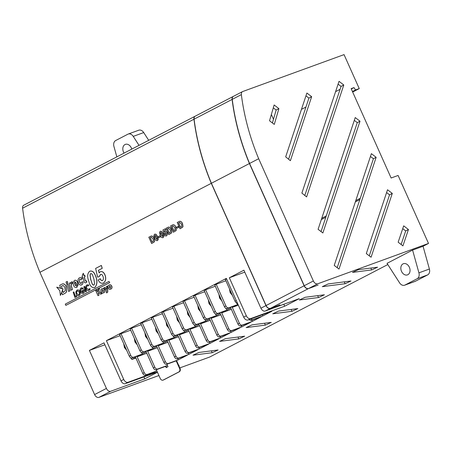 <?xml version="1.0" encoding="UTF-8"?>
<svg xmlns="http://www.w3.org/2000/svg" width="452" height="452" viewBox="0 0 452 452"><rect width="100%" height="100%" fill="white"/><g stroke="black" fill="none" stroke-linecap="round" stroke-linejoin="round"><path stroke-width="0.68" d="M109.683 282.636L109.028 281.387L65.274 304.106L65.845 305.382L109.683 282.636L109.028 281.387M109.113 285.014C110.147 284.438 111.039 284.805 111.791 286.11C112.271 287.557 111.983 288.54 110.921 289.06L110.582 289.207M109.361 284.896L109.022 285.042C110.062 284.472 110.955 284.833 111.7 286.144C112.186 287.591 111.893 288.568 110.83 289.088L110.627 289.19M98.423 292.608L98.225 293.359L99.028 295.15L97.977 295.681L95.666 290.506L96.711 289.975L97.553 291.851M96.626 290.009L97.513 291.998L98.203 289.19L99.496 288.529L98.745 291.393L102.005 293.602L100.773 294.229L98.355 292.563L98.225 293.359M87.196 284.839L88.756 284.952L88.53 285.839L87.372 285.766C86.535 286.336 86.338 287.257 86.773 288.523L88.739 289.512M86.999 284.924L88.756 284.952M87.434 285.732L87.287 285.794C86.451 286.37 86.247 287.286 86.682 288.551L88.648 289.54L89.569 288.602L90.259 289.009L88.778 290.495M86.422 291.585L85.677 291.964L83.931 286.664L84.592 286.319L86.422 291.585L85.677 291.964M81.416 287.834L83.298 288.133L82.942 288.941L81.513 288.794L80.868 290.026L81.117 291.467L82.987 292.495M81.241 287.913L83.298 288.133M83.58 290.913L82.428 291.5L82.134 290.619L84.095 289.613C84.75 291.331 84.513 292.568 83.383 293.325L83.111 293.438M77.269 289.986L77.004 290.099C78.123 289.647 79.049 290.133 79.795 291.563C80.484 293.45 80.196 294.8 78.936 295.619L78.733 295.71M77.089 290.071C78.207 289.613 79.14 290.105 79.88 291.534C80.569 293.421 80.286 294.772 79.027 295.585L78.778 295.698M82.987 277.658L82.292 278.008L81.981 276.635L82.62 276.308L82.315 275.212L83.337 273.302L83.965 275.607M83.247 273.336L83.88 275.652L84.767 275.206L85.078 276.573L84.332 276.963L85.411 280.935L86.1 281.104M84.682 275.234L84.993 276.607L84.241 276.997L85.326 280.969L86.569 280.811L86.846 282.099L85.812 282.703M79.897 279.127L79.851 279.15C79.202 280.116 79.247 281.313 79.976 282.737L81.151 283.624M81.529 282.161L82.857 281.754C83.044 283.28 82.626 284.331 81.603 284.907C80.343 285.404 79.326 284.816 78.541 283.144C77.546 280.771 77.806 279.02 79.326 277.878C80.354 277.364 81.264 277.754 82.049 279.037L80.897 279.844L79.767 279.183C79.117 280.15 79.156 281.347 79.885 282.771L81.066 283.658L81.529 282.161L82.948 281.72C83.128 283.251 82.71 284.302 81.693 284.873L81.405 285.003M79.642 277.743L79.326 277.878M79.411 277.844C80.445 277.336 81.349 277.72 82.134 279.008L80.897 279.844M74.687 280.313L74.394 280.438C75.648 279.957 76.654 280.551 77.422 282.223L77.84 283.381L74.812 284.952L76.388 286.082L76.97 284.811L78.185 284.596L76.682 287.449M74.478 280.409C75.733 279.924 76.744 280.517 77.512 282.195L77.925 283.353L74.902 284.918L76.478 286.054M76.97 284.811L78.269 284.562L76.721 287.432M150.488 236.345L151.488 235.984C152.669 236.113 153.55 236.927 154.132 238.419L154.607 241.193L154.188 242.029L151.629 243.509L148.815 237.215L151.403 236.017C152.584 236.147 153.465 236.955 154.047 238.447L154.522 241.227L154.098 242.057L151.629 243.509M160.132 235.729L160.601 236.775L158.816 237.69L158.347 236.639L160.132 235.729M160.46 231.187L161.567 231.39L163.155 233.701L163.844 236.481L162.963 237.718M160.324 231.249L161.658 231.356L163.24 233.667L163.929 236.447L163.002 237.701M172.223 225.062L173.223 224.7C174.41 224.83 175.291 225.638 175.873 227.13L176.342 229.91L175.924 230.746L173.365 232.221L170.551 225.927L173.139 224.734C174.319 224.864 175.201 225.672 175.783 227.164L176.257 229.938L175.839 230.774L173.365 232.221M195.202 116.187A4.147 2.774 62.6 0 0 195.134 116.22A4.147 2.774 62.6 0 0 193.964 119.232A179.642 120.187 62.6 0 0 211.282 183.331L265.968 305.592A4.147 2.774 62.6 0 0 270.279 308.417L279.946 304.874L270.403 308.349A4.147 2.774 -117.4 0 1 266.098 305.524L211.412 183.263L249.419 163.534A179.642 120.187 -117.4 0 1 232.102 99.429A4.147 2.774 -117.4 0 1 233.272 96.417A4.147 2.774 -117.4 0 1 233.345 96.383M211.282 183.331L39.917 272.302L94.604 394.562A4.147 2.774 62.6 0 0 98.915 397.381L158.923 375.522M157.46 372.256L144.759 378.849L110.723 391.251A4.147 2.774 62.6 0 1 106.418 388.426L89.411 350.413L104.864 344.786M265.968 305.592L260.923 308.213L243.916 270.2L229.333 277.771L246.334 315.784L243.696 317.157L226.35 278.387L106.395 340.667L123.735 379.437L121 380.855L104 342.842L89.411 350.413M178.885 221.604L179.885 221.243C181.066 221.373 181.953 222.181 182.535 223.672L183.003 226.452L182.585 227.283L180.026 228.763L177.212 222.469L179.8 221.277C180.981 221.401 181.862 222.214 182.444 223.706L182.919 226.48L182.501 227.316L180.026 228.763M178.359 226.26L178.828 227.311L177.048 228.22L176.579 227.175L178.359 226.26M167.664 227.429L168.669 227.068C169.85 227.198 170.732 228.006 171.314 229.497L171.783 232.272L171.364 233.108L168.811 234.588L165.991 228.294L168.579 227.096C169.76 227.226 170.641 228.04 171.223 229.531L171.698 232.305L171.28 233.142L168.811 234.588M165.042 231.486C165.957 231.204 166.703 231.656 167.268 232.848L167.545 234.362L166.443 235.904M164.963 234.198L166.093 234.808L166.313 233.356L165.217 232.673L164.794 233.492L163.963 233.74L162.935 229.983L165.155 228.831L165.692 230.04L164.178 230.831L164.5 232.045L164.957 231.52C165.873 231.232 166.613 231.684 167.178 232.876L167.46 234.39L166.596 235.837C165.703 236.215 164.929 235.848 164.262 234.729L165.048 234.17L166.178 234.774M165.342 232.627L164.794 233.492M165.155 228.831L165.782 230.011L164.262 230.797L164.562 231.921M154.85 234.102L155.963 234.3L157.545 236.611L158.234 239.39L157.352 240.628M154.714 234.164L156.047 234.272L157.635 236.582L158.319 239.357L157.392 240.611M67.794 282.901L66.461 283.579L66.02 282.003L67.269 281.353L67.794 282.901L66.461 283.579M70.004 290.805L68.664 291.483L66.732 284.557L67.981 283.907L70.004 290.805L68.664 291.483M70.427 282.636L70.778 283.896L71.557 281.907L72.28 281.771L71.648 281.878L72.28 281.771L72.405 283.398L72.009 283.5C71.252 284.494 71.201 285.788 71.857 287.387L72.456 289.534L71.117 290.212L69.179 283.285L70.518 282.602L70.794 283.607M89.795 271.223C92.055 270.567 93.83 271.759 95.123 274.805C97.587 279.946 97.542 284.138 94.988 287.382L94.581 287.551M90.112 271.081L89.705 271.256C91.965 270.595 93.745 271.793 95.033 274.833C97.496 279.98 97.457 284.172 94.903 287.41L94.626 287.54M100.18 271.799C102.118 271.121 103.683 272.059 104.881 274.607C106.344 278.359 105.887 281.138 103.514 282.952L103.084 283.138M100.214 278.686L100.35 279.014C100.852 280.285 101.57 280.816 102.502 280.602C103.621 279.432 103.706 277.861 102.762 275.878C102.175 274.59 101.401 274.132 100.434 274.517L99.259 276.556L97.626 277.155L95.621 268.42L101.372 265.437L102.163 268.369L98.48 270.279L99.09 272.952L100.09 271.827C102.028 271.155 103.598 272.087 104.796 274.635C106.26 278.392 105.802 281.172 103.423 282.986C101.31 283.783 99.581 282.799 98.231 280.048L100.214 278.686L100.44 278.98C100.943 280.257 101.66 280.782 102.593 280.568M100.694 274.409L99.35 276.522L97.626 277.155M101.372 265.437L102.248 268.335L98.57 270.245L99.157 272.822M100.48 271.663L100.09 271.827M73.845 291.902L75.292 296.32L76.507 295.704L76.8 296.58L74.925 297.546L73.184 292.241L73.845 291.902L75.377 296.275M101.954 288.726C102.994 288.15 103.887 288.517 104.632 289.822C105.118 291.269 104.824 292.252 103.768 292.772L103.423 292.919M102.208 288.613L101.87 288.76C102.903 288.184 103.796 288.551 104.548 289.856C105.028 291.303 104.74 292.286 103.677 292.806L103.468 292.902M104.768 287.415L106.615 289.506L106.31 286.613L107.344 286.093L107.779 291.342L107.655 292.269L106.661 292.902L106.101 291.873L106.762 291.099L103.796 287.918L104.858 287.382L106.604 289.359M60.393 295.427L63.026 288.986L56.709 287.184L59.794 290.664L60.393 295.427L61.709 292.404M60.54 288.218L56.709 287.184M63.082 285.466L61.415 286.201L62.116 288.721L60.562 288.28L59.72 285.268L62.427 283.918C63.998 283.573 65.224 284.421 66.116 286.466L66.67 291.455L65.845 292.8L62.365 294.755L61.681 292.297L62.529 290.212L63.173 292.529L65.263 290.732L64.777 287.071L63.082 285.466L62.726 285.557M62.427 283.918L62.336 283.952C63.907 283.607 65.139 284.455 66.032 286.5L66.585 291.483L65.755 292.834L62.365 294.755M62.529 290.212L63.257 292.484M62.116 288.721L61.415 286.201M62.619 290.178L63.122 288.952L62.201 288.687M63.173 285.438L61.5 286.172M366.312 253.589L371.081 257.222L392.291 193.405L387.517 189.772L366.312 253.589M318.095 229.322L322.858 232.972L360.001 121.215L355.232 117.565L318.095 229.322M290.387 160.68L311.654 96.688L306.885 93.039L285.681 156.861L290.387 160.68M352.662 92.027L359.25 88.603L355.554 89.948L353.995 87.592L351.142 88.632L391.121 178.003L398.105 175.461L428.507 243.436L423.055 246.267L429.4 269.025A5.526 4.091 70 0 1 427.632 274.912L415.45 281.234A5.526 4.091 70 0 1 415.094 281.393L404.619 285.206A5.526 4.091 70 0 1 399.602 282.873L387.031 263.346L412.586 250.08L423.055 246.267M359.25 88.603L344.045 54.619L242.758 91.513A4.147 2.774 62.6 0 0 242.532 91.609A4.147 2.774 62.6 0 0 241.368 94.621A179.642 120.187 62.6 0 0 258.68 158.725L313.372 280.986A4.147 2.774 62.6 0 0 317.677 283.805L428.507 243.436M274.296 124.407L278.895 108.621L274.132 104.971L269.533 120.763L274.296 124.407M306.597 196.914L343.791 84.982L339.023 81.332L301.885 193.089L306.597 196.914M339.006 269.07L376.149 157.313L371.38 153.663L334.243 265.42L339.006 269.07M402.924 245.865L408.438 229.509L403.676 225.853L398.155 242.21L402.924 245.865M369.278 255.849L389.556 194.823L386.59 192.563M321.056 231.588L357.266 122.633L354.3 120.362M288.608 159.234L308.919 98.107L305.959 95.841M272.398 122.955L276.161 110.039L273.296 107.847M304.812 195.467L341.057 86.405L338.096 84.134M337.203 267.691L373.414 158.737L370.448 156.465M401.133 244.492L405.704 230.927L402.732 228.65M352.453 91.558L355.554 89.948M351.306 88.987L353.995 87.592M179.839 367.905L209.745 357.012L387.81 264.561M23.99 205.089A4.147 2.774 62.6 0 0 23.77 205.191A4.147 2.774 62.6 0 0 22.6 208.197A179.642 120.187 62.6 0 0 39.917 272.302M270.403 308.349L308.417 288.613L318.101 285.065L308.563 288.54A4.147 2.774 62.6 0 1 304.252 285.715L249.566 163.454A179.642 120.187 62.6 0 1 232.249 99.355A4.147 2.774 62.6 0 1 233.418 96.344A4.147 2.774 62.6 0 1 233.639 96.248M243.696 317.157A4.147 2.774 62.6 0 0 248.001 319.982L271.788 311.315L262.855 315.954L262.324 314.761M249.188 319.547A2.763 1.848 62.6 0 0 251.363 320.366L261.397 316.711L252.284 321.44L251.741 320.225M215.299 286.252L205.637 289.772L215.321 311.422A2.763 1.848 62.6 0 0 218.197 313.304L227.011 310.095L230.825 308.111L237.916 323.971A2.763 1.848 62.6 0 0 240.792 325.852L250.826 322.197L241.713 326.932L241.165 325.717M204.722 291.743L195.061 295.263L204.75 316.914A2.763 1.848 62.6 0 0 207.621 318.796L216.435 315.581L220.248 313.603L227.345 329.463A2.763 1.848 62.6 0 0 230.215 331.344L240.249 327.689L231.136 332.423L230.593 331.209M194.145 297.235L184.489 300.749L194.174 322.4A2.763 1.848 62.6 0 0 197.044 324.282L205.858 321.073L209.677 319.089L216.768 334.955A2.763 1.848 62.6 0 0 219.644 336.836L229.678 333.18L220.565 337.91L220.022 336.695M183.574 302.721L173.913 306.241L183.597 327.892A2.763 1.848 62.6 0 0 186.467 329.774L195.281 326.564L199.1 324.581L206.197 340.441A2.763 1.848 62.6 0 0 209.067 342.322L219.107 338.667L209.988 343.401L209.445 342.187M172.997 308.213L163.336 311.733L173.02 333.384A2.763 1.848 62.6 0 0 175.89 335.265L184.71 332.056L188.529 330.073L195.626 345.933A2.763 1.848 62.6 0 0 198.496 347.814L208.53 344.158L199.417 348.887L198.874 347.673M162.421 313.705L152.759 317.225L162.443 338.876A2.763 1.848 62.6 0 0 165.319 340.757L174.133 337.542L177.952 335.559L185.049 351.419A2.763 1.848 62.6 0 0 187.919 353.3L197.959 349.645L188.84 354.379L188.298 353.165M151.844 319.197L142.188 322.711L151.872 344.362A2.763 1.848 62.6 0 0 154.742 346.249L163.556 343.034L167.381 341.051L174.478 356.911A2.763 1.848 62.6 0 0 177.348 358.792L187.382 355.136L178.269 359.871L177.726 358.656M141.273 324.683L131.611 328.203L141.295 349.854A2.763 1.848 62.6 0 0 144.165 351.735L152.979 348.526L156.804 346.537L163.901 362.402A2.763 1.848 62.6 0 0 166.771 364.284L176.619 360.696M166.901 364.233L167.997 366.685L166.172 367.629L165.601 366.346M156.33 369.725L160.251 378.493A2.763 2.045 -110 0 0 163.019 380.143A2.763 2.045 -110 0 0 163.2 380.064L178.879 371.923A2.763 2.045 -110 0 0 179.574 368.459L176.173 360.86M130.696 330.175L121.034 333.695L130.718 355.345A2.763 1.848 62.6 0 0 133.589 357.227L142.403 354.018L146.233 352.029L153.33 367.888A2.763 1.848 62.6 0 0 156.2 369.77L166.042 366.188M237.984 304.394L237.582 304.603L237.012 303.32M225.876 280.76L216.214 284.28L225.898 305.931A2.763 1.848 62.6 0 0 228.768 307.812L237.582 304.603M216.214 284.28L214.756 285.037L224.441 306.688A2.763 1.848 62.6 0 0 227.311 308.569L236.125 305.36L232.283 307.354L239.374 323.214A2.763 1.848 62.6 0 0 242.249 325.095L252.284 321.44M238.323 305.156L232.283 307.354M205.637 289.772L204.18 290.529L213.864 312.179A2.763 1.848 62.6 0 0 216.734 314.061L225.548 310.852L221.706 312.846L228.802 328.706A2.763 1.848 62.6 0 0 231.673 330.587L241.713 326.932M231.367 309.326L221.706 312.846M195.061 295.263L193.603 296.02L203.287 317.671A2.763 1.848 62.6 0 0 206.163 319.553L214.977 316.338L211.135 318.332L218.231 334.197A2.763 1.848 62.6 0 0 221.101 336.079L231.136 332.423M220.791 314.818L211.135 318.332M184.489 300.749L183.026 301.507L192.716 323.157A2.763 1.848 62.6 0 0 195.586 325.039L204.4 321.83L200.558 323.824L207.654 339.684A2.763 1.848 62.6 0 0 210.525 341.565L220.565 337.91M210.22 320.304L200.558 323.824M173.913 306.241L172.455 306.998L182.139 328.649A2.763 1.848 62.6 0 0 185.009 330.531L193.823 327.321L189.987 329.316L197.083 345.175A2.763 1.848 62.6 0 0 199.953 347.057L209.988 343.401M199.643 325.796L189.987 329.316M163.336 311.733L161.878 312.49L171.562 334.141A2.763 1.848 62.6 0 0 174.432 336.022L183.246 332.813L179.416 334.802L186.506 350.662A2.763 1.848 62.6 0 0 189.377 352.543L199.417 348.887M189.072 331.282L179.416 334.802M152.759 317.225L151.301 317.982L160.985 339.633A2.763 1.848 62.6 0 0 163.861 341.514L172.675 338.305L168.839 340.294L175.935 356.153A2.763 1.848 62.6 0 0 178.806 358.035L188.84 354.379M178.5 336.774L168.839 340.294M142.188 322.711L140.725 323.468L150.414 345.119A2.763 1.848 62.6 0 0 153.284 347.006L162.098 343.791L158.268 345.78L165.359 361.645A2.763 1.848 62.6 0 0 168.234 363.527L178.269 359.871M167.924 342.266L158.268 345.78M146.776 353.244L137.12 356.764L144.211 372.623A2.763 1.848 62.6 0 0 147.086 374.505L156.872 370.939M121.034 333.695L119.577 334.452L129.261 356.103A2.763 1.848 62.6 0 0 132.131 357.984L140.945 354.775L137.12 356.764M131.611 328.203L130.153 328.96L139.837 350.611A2.763 1.848 62.6 0 0 142.708 352.492L151.522 349.283L147.691 351.272L154.787 367.131A2.763 1.848 62.6 0 0 157.658 369.013L167.443 365.448M157.352 347.752L147.691 351.272M236.419 302.851L236.684 303.439L237.243 303.145M225.842 308.343L226.107 308.931L226.667 308.637M215.271 313.835L215.531 314.417L216.09 314.129M204.694 319.321L204.954 319.909L205.513 319.62M194.117 324.813L194.383 325.4L194.942 325.112M183.54 330.305L183.806 330.892L184.365 330.598M172.969 335.796L173.229 336.384L173.788 336.09M162.392 341.288L162.652 341.87L163.212 341.582M151.815 346.774L152.075 347.362L152.64 347.074M141.239 352.266L141.504 352.854L142.064 352.56M236.684 303.439L237.379 303.156M227.011 310.095L226.435 308.812M226.107 308.931L226.802 308.648M216.435 315.581L215.858 314.298M215.531 314.417L216.225 314.14M205.858 321.073L205.281 319.79M204.954 319.909L205.654 319.632M195.281 326.564L194.71 325.282M194.383 325.4L195.078 325.118M184.71 332.056L184.133 330.774M183.806 330.892L184.501 330.61M174.133 337.542L173.557 336.26M173.229 336.384L173.924 336.102M163.556 343.034L162.98 341.752M162.652 341.87L163.353 341.593M152.979 348.526L152.409 347.243M152.075 347.362L152.776 347.079M142.403 354.018L141.832 352.735M141.504 352.854L142.199 352.571M106.395 340.667L120.119 335.666M226.576 278.901L225.333 279.545L235.017 301.196A2.763 1.848 62.6 0 0 237.43 303.156M130.668 357.758L130.927 358.346L131.487 358.052M131.255 358.221L131.831 359.504L135.888 358.029M123.735 379.437A4.147 2.774 62.6 0 0 128.046 382.256L151.832 373.595L155.663 371.606L145.629 375.262A2.763 1.848 62.6 0 1 142.753 373.38L135.662 357.521L131.831 359.504M130.927 358.346L131.622 358.063M260.923 308.213A4.147 2.774 62.6 0 0 265.228 311.038L299.264 298.636L284.681 306.207L250.645 318.609L248.001 319.982M371.68 269.923L377.561 267.194L358.363 269.669L352.481 272.398L371.68 269.923L370.843 268.059M322.299 286.664L345.102 283.72L350.984 280.991L328.186 283.935L322.299 286.664M318.524 297.523L324.412 294.789L305.207 297.269L299.326 299.998L318.524 297.523L317.694 295.659M291.947 311.321L297.834 308.586L278.63 311.066L272.748 313.795L291.947 311.321L291.116 309.456M246.17 327.593L265.369 325.118L271.256 322.389L252.052 324.864L246.17 327.593M219.593 341.39L238.792 338.915L244.679 336.186L225.475 338.661L219.593 341.39M212.214 352.713L218.101 349.984L198.897 352.458L193.015 355.187L212.214 352.713L211.383 350.848M178.777 365.532L179.105 365.385L178.732 365.431M157.347 372.007L125.311 383.68A4.147 2.774 62.6 0 1 121 380.855M250.803 318.959A2.763 1.848 62.6 0 0 252.821 319.609L262.855 315.954M246.334 315.784A4.147 2.774 62.6 0 0 250.645 318.609M258.68 158.725L249.566 163.454M143.894 376.911L144.759 378.849M283.811 304.269L284.681 306.207M229.333 277.771L244.786 272.144M151.606 373.081L151.832 373.595M321.332 219.565L325.824 217.231M355.351 201.903L359.843 199.569M273.477 119.249L271.353 114.503M321.767 218.259L326.259 215.926M355.786 200.598L360.278 198.264M301.461 109.361L305.953 107.034M335.599 91.643L340.09 89.31M166.59 367.414L166.053 366.21M163.274 380.036A2.763 2.045 -110 0 0 163.46 379.979A2.763 2.045 -110 0 0 163.641 379.9L179.32 371.764A2.763 2.045 -110 0 0 180.015 368.301L176.625 360.719M308.417 288.613A4.147 2.774 -117.4 0 1 304.111 285.794L249.419 163.534M211.412 183.263A179.642 120.187 -117.4 0 1 194.094 119.164A4.147 2.774 -117.4 0 1 195.264 116.153L233.272 96.417M237.961 337.051L238.792 338.915M264.539 323.253L265.369 325.118M344.271 281.856L345.102 283.72M276.161 110.039L278.895 108.621M308.919 98.107L311.654 96.688M341.057 86.405L343.791 84.982M357.266 122.633L360.001 121.215M373.414 158.737L376.149 157.313M389.556 194.823L392.291 193.405M405.704 230.927L408.438 229.509M179.811 222.486L178.557 223.062L180.433 227.26L181.71 226.52L181.54 224.102L179.653 222.537M179.896 222.457L178.647 223.034L180.517 227.22M178.274 226.294L178.828 227.311M178.743 227.345L177.048 228.22M173.15 225.949L171.896 226.525L173.771 230.718L175.048 229.983L174.879 227.559L172.992 225.994M173.235 225.915L171.986 226.492L173.856 230.678M168.59 228.311L167.342 228.887L169.217 233.085L170.494 232.345L170.325 229.927L168.432 228.362M168.681 228.283L167.426 228.859L169.297 233.04M163.178 237.628L163.087 237.656C161.788 237.882 160.81 237.074 160.166 235.232L159.483 232.464L160.24 231.283M160.771 232.305L160.466 233.215L161.053 234.791L162.618 236.611L162.861 235.724L162.279 234.153L160.793 232.3L160.556 233.187L161.138 234.757L162.709 236.577M160.042 235.758L160.601 236.775M160.511 236.808L158.816 237.69M157.567 240.537L157.482 240.571C156.177 240.792 155.205 239.984 154.561 238.147L153.878 235.373L154.629 234.192M155.16 235.215L154.861 236.13L155.443 237.701L157.008 239.52L157.251 238.633L156.669 237.068L155.183 235.215L154.946 236.097L155.528 237.673L157.098 239.487M151.414 237.232L150.16 237.808L152.036 242.001L153.313 241.266L153.143 238.848L151.256 237.277M151.499 237.198L150.245 237.775L152.121 241.961M67.269 281.353L67.71 282.935M67.981 283.907L69.913 290.839M71.557 281.907L72.196 281.799L72.32 283.427L71.919 283.534C71.162 284.523 71.111 285.822 71.766 287.421L72.456 289.534M72.365 289.562L71.117 290.212M72.405 283.398L72.009 283.5M76.981 287.319L76.896 287.353C75.524 287.879 74.399 287.246 73.529 285.455L73.004 282.862L74.394 280.438M76.241 282.958L74.772 281.771L74.478 283.873L76.241 282.958M74.879 281.726L74.569 283.839M86.485 280.845L86.756 282.133L86.089 282.579C85.377 283.065 84.739 282.873 84.174 281.991L82.987 277.647L82.292 278.008M85.857 282.686L86.179 282.545M94.988 287.382L94.903 287.41C92.643 288.077 90.863 286.896 89.569 283.862L88.072 278.991C87.219 275.534 87.767 272.957 89.705 271.256M91.942 283.376C92.377 284.619 93.039 285.178 93.926 285.054L94.632 283.749L93.926 279.183L92.62 275.228C92.18 274.025 91.524 273.488 90.654 273.624L89.999 274.889L90.609 279.296L92.027 283.342C92.468 284.585 93.129 285.144 94.016 285.02M90.773 273.579L90.089 274.861L90.694 279.263L92.027 283.342M103.129 283.121L103.514 282.952M76.416 295.732L76.8 296.58M76.716 296.614L74.925 297.546M79.027 295.585L78.936 295.619C77.834 296.1 76.919 295.625 76.19 294.19L75.84 291.873L77.004 290.099M77.512 290.885L77.365 290.947C76.518 291.546 76.337 292.5 76.823 293.8L78.603 294.76C79.45 294.173 79.637 293.229 79.156 291.941L77.45 290.913C76.608 291.512 76.428 292.467 76.908 293.772L78.688 294.727M84.004 289.647C84.66 291.365 84.428 292.597 83.298 293.354L81.513 293.235L80.371 291.828C79.733 290.054 79.993 288.76 81.151 287.947M81.665 288.726L80.784 290.06L81.032 291.495L82.902 292.523L83.58 290.902L82.428 291.5M83.213 288.167L82.852 288.969M84.592 286.319L86.332 291.619M89.485 288.63L90.174 289.043L89.004 290.393C87.835 290.913 86.846 290.421 86.038 288.907C85.411 287.082 85.699 285.766 86.914 284.958M88.665 284.986L88.439 285.867M98.14 293.393L99.028 295.15M98.937 295.184L97.977 295.681M99.412 288.562L98.66 291.427L102.005 293.602M101.915 293.636L100.773 294.229M103.768 292.772L103.677 292.806C102.638 293.376 101.745 293.009 100.994 291.704C100.513 290.252 100.802 289.274 101.87 288.76M101.954 291.207L103.265 291.873L103.587 290.353L102.282 289.687L101.954 291.207L103.35 291.845M102.395 289.636L102.045 291.178M107.254 286.127L107.695 291.376L107.57 292.303L106.576 292.936M110.921 289.06L110.83 289.088C109.796 289.659 108.898 289.291 108.147 287.986C107.666 286.54 107.96 285.557 109.022 285.042M109.113 287.495L110.418 288.161L110.74 286.636L109.44 285.975L109.113 287.495L110.503 288.127M109.548 285.924L109.198 287.461M65.845 305.382L109.599 282.669M407.857 274.714A5.944 4.401 70 0 1 407.472 274.884A5.944 4.401 70 0 1 401.404 271.076A5.944 4.401 70 0 1 403.014 263.889A5.944 4.401 70 0 1 403.404 263.719A5.944 4.401 70 0 1 409.467 267.527A5.944 4.401 70 0 1 407.857 274.714M412.586 250.08L418.925 272.838A5.526 4.091 70 0 1 417.156 278.726L404.981 285.048A5.526 4.091 70 0 1 404.619 285.206M124.097 153.098A5.944 4.401 70 0 1 124.989 144.544A5.944 4.401 70 0 1 125.373 144.374A5.944 4.401 70 0 1 131.758 149.126M116.836 156.872L113.921 146.414A5.526 4.091 70 0 1 115.689 140.527L127.871 134.204A5.526 4.091 70 0 1 128.227 134.046A5.526 4.091 70 0 1 133.244 136.385L139.018 145.352M128.227 134.046L138.702 130.232A5.526 4.091 70 0 1 143.719 132.566L148.708 140.323M229.972 289.918A4.723 3.497 -110 0 0 230.514 292.314A4.723 3.497 -110 0 0 231.916 294.269M219.395 295.41A4.723 3.497 -110 0 0 219.938 297.806A4.723 3.497 -110 0 0 221.339 299.761M208.818 300.896A4.723 3.497 -110 0 0 209.366 303.298A4.723 3.497 -110 0 0 210.768 305.247M198.242 306.388A4.723 3.497 -110 0 0 198.79 308.784A4.723 3.497 -110 0 0 200.191 310.739M187.67 311.88A4.723 3.497 -110 0 0 188.213 314.276A4.723 3.497 -110 0 0 189.614 316.231M177.094 317.372A4.723 3.497 -110 0 0 177.636 319.767A4.723 3.497 -110 0 0 179.037 321.722M166.517 322.864A4.723 3.497 -110 0 0 167.065 325.259A4.723 3.497 -110 0 0 168.46 327.208M155.94 328.35A4.723 3.497 -110 0 0 156.488 330.745A4.723 3.497 -110 0 0 157.889 332.7M145.369 333.842A4.723 3.497 -110 0 0 145.911 336.237A4.723 3.497 -110 0 0 147.312 338.192M134.792 339.333A4.723 3.497 -110 0 0 135.334 341.729A4.723 3.497 -110 0 0 136.736 343.684M124.215 344.825A4.723 3.497 -110 0 0 124.763 347.221A4.723 3.497 -110 0 0 126.159 349.176M106.418 388.426L94.604 394.562M228.768 307.812L227.311 308.569M218.197 313.304L216.734 314.061M207.621 318.796L206.163 319.553M197.044 324.282L195.586 325.039M186.467 329.774L185.009 330.531M175.89 335.265L174.432 336.022M165.319 340.757L163.861 341.514M154.742 346.249L153.284 347.006M133.589 357.227L132.131 357.984M144.165 351.735L142.708 352.492M237.916 323.971L239.374 323.214M227.345 329.463L228.802 328.706M216.768 334.955L218.231 334.197M206.197 340.441L207.654 339.684M195.626 345.933L197.083 345.175M185.049 351.419L186.506 350.662M174.478 356.911L175.935 356.153M163.901 362.402L165.359 361.645M153.33 367.888L154.787 367.131M142.753 373.38L144.211 372.623M193.964 119.232L22.6 208.197M270.279 308.417L265.228 311.038M156.2 369.77L157.658 369.013M145.629 375.262L147.086 374.505M128.046 382.256L125.311 383.68M110.723 391.251L98.915 397.381M317.677 283.805L308.563 288.54M251.363 320.366L252.821 319.609M240.792 325.852L242.249 325.095M230.215 331.344L231.673 330.587M219.644 336.836L221.101 336.079M209.067 342.322L210.525 341.565M198.496 347.814L199.953 347.057M187.919 353.3L189.377 352.543M177.348 358.792L178.806 358.035M166.771 364.284L168.234 363.527M241.368 94.621L232.249 99.355M313.372 280.986L304.252 285.715M130.718 355.345L129.261 356.103M141.295 349.854L139.837 350.611M151.872 344.362L150.414 345.119M162.443 338.876L160.985 339.633M173.02 333.384L171.562 334.141M183.597 327.892L182.139 328.649M194.174 322.4L192.716 323.157M204.75 316.914L203.287 317.671M215.321 311.422L213.864 312.179M225.898 305.931L224.441 306.688M236.266 300.552L235.017 301.196M180.015 368.301L179.574 368.459M266.098 305.524L304.111 285.794M194.094 119.164L232.102 99.429M163.641 379.9L163.2 380.064M179.32 371.764L178.879 371.923M404.981 285.048L415.45 281.234M417.156 278.726L427.632 274.912M418.925 272.838L429.4 269.025M133.244 136.385L143.719 132.566M229.492 288.845L230.124 292.563L232.435 295.433M218.915 294.337L219.553 298.049L221.859 300.925M208.338 299.829L208.977 303.541L211.287 306.411M197.767 305.32L198.4 309.032L200.711 311.903M187.19 310.806L187.823 314.524L190.134 317.394M176.613 316.298L177.252 320.016L179.557 322.886M166.037 321.79L166.675 325.502L168.986 328.372M155.46 327.282L156.098 330.994L158.409 333.864M144.889 332.768L145.521 336.486L147.832 339.356M134.312 338.26L134.95 341.978L137.255 344.848M123.735 343.752L124.373 347.464L126.684 350.34M195.134 116.22L23.77 205.191M242.532 91.609L233.418 96.344M163.46 379.979L163.019 380.143"/></g></svg>
